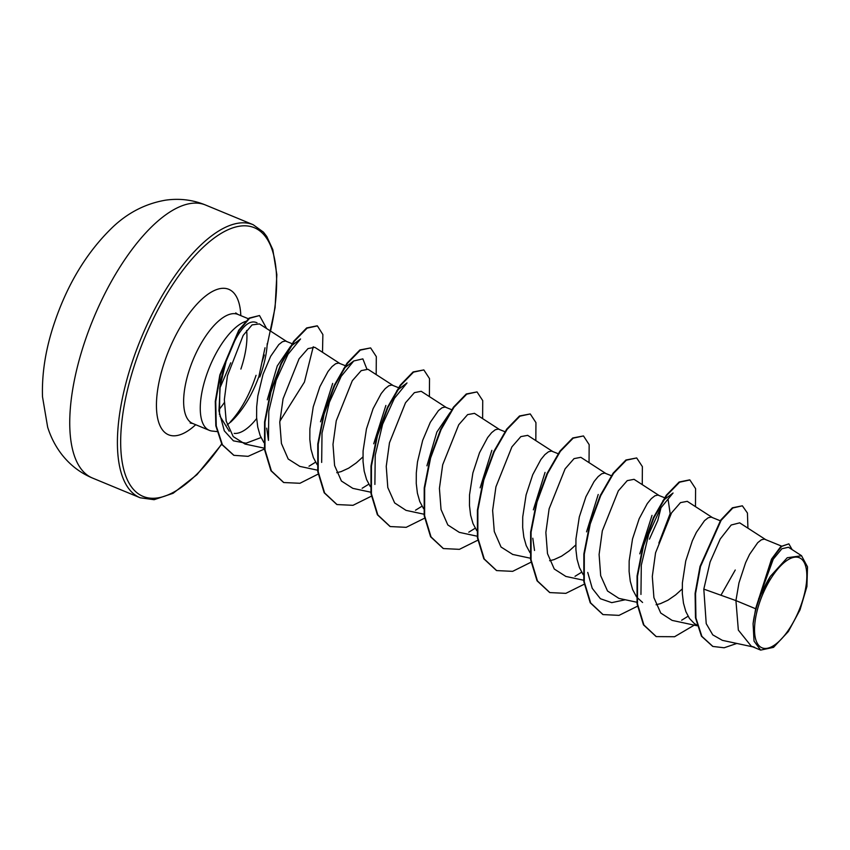 <?xml version="1.0" encoding="UTF-8"?>
<svg xmlns="http://www.w3.org/2000/svg" width="850" height="850" viewBox="0 0 850 850"><rect width="100%" height="100%" fill="white"/><g stroke="black" fill="none" stroke-linecap="round" stroke-linejoin="round"><path stroke-width="1.27" d="M801.826 602.873A48.748 19.837 -67.5 0 1 765.319 648.465A48.748 19.837 -67.5 0 1 759.549 602.682A48.748 19.837 -67.5 0 1 796.057 557.101A48.748 19.837 -67.5 0 1 801.826 602.873M227.248 424.926A59.022 24.023 112.5 0 0 230.69 421.844L230.573 422.216C242.303 411.124 251.738 395.919 258.878 376.592L265.019 347.777M259.771 377.017A59.16 24.076 112.5 0 0 261.248 372.842A59.16 24.076 112.5 0 0 267.229 343.57M229.234 431.237L219.98 416.192M261.003 437.569L246.064 443.201L233.41 440.842L224.304 430.844L218.96 410.89L220.447 380.842L226.599 359.327C237.649 330.65 247.796 318.484 257.019 322.809M245.607 321.396A59.022 24.023 112.5 0 0 206.327 375.7A59.022 24.023 112.5 0 0 209.366 430.366A59.022 24.023 112.5 0 0 212.171 431.067L216.931 431.566M234.207 433.383A52.7 21.452 112.5 0 0 256.668 418.519M230.69 421.844L230.467 421.759C241.049 410.263 249.581 394.783 256.052 375.328M754.428 647.211L751.326 646.255L738.342 630.094L735.93 600.599L755.65 608.759A52.7 21.452 -67.5 0 1 757.562 602.565A52.7 21.452 -67.5 0 1 757.658 602.268L771.524 559.098L780.831 546.518L788.853 543.851L781.639 546.38L772.724 557.94L757.679 602.108M739.628 522.867L731.191 525.013L720.247 538.974L710.111 561.967L703.811 589.114L735.93 600.599L738.947 582.972L745.588 562.753L749.583 554.37L757.722 542.672L761.345 539.814L764.352 539.102L781.384 546.04M696.968 625.133L694.184 623.401L689.456 618.449L685.865 611.628L683.474 603.202L682.316 593.523L682.38 582.962L685.737 560.957L692.367 540.749L696.373 532.355L704.512 520.657L708.135 517.799L711.142 517.087L720.258 520.763M682.199 588.986L675.654 594.894L667.972 600.206L660.418 603.659L656.083 604.743M642.579 602.469L636.884 597.306M636.416 596.679L632.644 589.613L630.264 581.198L629.106 571.508L629.159 560.957L632.528 538.953L639.157 518.744L647.296 503.561L651.302 498.652L654.925 495.794L657.921 495.082L664.551 497.717M583.206 574.674L579.434 567.609L577.044 559.194L575.896 549.504L575.949 538.942L579.307 516.938L585.937 496.729L594.076 481.557L598.081 476.648L601.704 473.779L604.711 473.067L611.331 475.713M575.769 544.967L569.224 550.874L561.542 556.187L553.987 559.64L549.61 560.734M529.996 552.67L526.224 545.604L523.834 537.179L522.676 527.499L522.729 516.938L526.097 494.934L532.727 474.725L540.866 459.553L544.871 454.633L548.494 451.775L551.491 451.063L558.121 453.698M476.776 530.655L473.004 523.589L470.613 515.174L469.466 505.484L469.519 494.923L472.887 472.929L479.517 452.721L487.656 437.538L491.651 432.629L495.274 429.771L498.281 429.059L504.911 431.694M423.566 508.64L419.794 501.585L417.403 493.159L416.256 483.48L416.309 472.919L417.488 461.911L422.673 440.374L430.302 422.312L438.441 410.614L442.064 407.756L445.071 407.044L452.136 409.87M370.356 486.636L366.584 479.581L364.193 471.155L363.035 461.465L363.088 450.914L366.456 428.91L373.086 408.701L381.225 393.518L385.231 388.609L388.854 385.751L391.85 385.039L398.48 387.674M362.918 456.939L356.362 462.836L348.681 468.159L341.137 471.601L336.749 472.696M317.135 464.631L313.363 457.566L310.973 449.151L309.825 439.461L309.878 428.899L313.236 406.895L319.876 386.686L328.015 371.514L332.01 366.605L335.633 363.747L338.64 363.035L345.27 365.67M263.914 442.616L260.153 435.561L257.762 427.136L256.604 417.456L256.668 406.895L257.848 395.888L263.033 374.351L270.661 356.288L278.8 344.59L282.423 341.732L285.43 341.02L293.505 344.261M639.784 553.849L652.014 515.366M668.068 499.194L670.151 513.591L658.878 543.054M661.098 507.365L657.773 520.519L649.442 539.155M586.564 531.845L598.219 494.477M533.354 509.841L545.041 472.398M480.144 487.826L491.853 450.351M426.923 465.821L436.889 431.991L450.064 412.611M373.713 443.806L385.879 405.45M320.503 421.802L332.669 383.424M267.283 399.797L277.249 365.957L290.424 346.587L300.549 338.959L287.969 354.344L276.176 380.248L268.802 411.145L268.451 440.364L266.709 428.156M703.811 589.114L706.222 623.645L712.768 634.876L722.372 640.347L752.824 646.871M788.449 547.262L781.883 548.749L773.277 559.141L758.668 599.154L770.419 576.3L787.259 557.727L801.55 555.773L807.5 566.822L806.926 586.5L800.009 609.896L788.332 631.539L773.521 647.36L760.654 650.101L751.326 646.255M755.65 608.759L753.079 623.794L754.035 641.134L760.654 650.101M747.926 528.158L747.437 513.039L742.369 505.814L732.381 507.801L720.683 520.147L700.028 566.419L695.098 593.396L695.481 617.78L701.452 636.193L712.661 646.351M742.369 505.814L732.827 507.981L721.129 520.327L700.474 566.599L695.544 593.576L695.927 617.961L701.898 636.384L712.884 646.446L724.147 647.774L736.833 643.45M792.136 549.621L788.853 543.851M758.668 599.154L758.699 598.464M286.609 341.456L259.441 323.914L252.067 324.902L243.185 335.389L227.449 375.764L224.347 399.606L226.185 421.047L233.229 436.603L244.928 443.976M339.819 363.471L314.776 347.289L307.998 348.596L299.062 358.817L283.061 398.82L279.777 422.376L281.435 443.519L288.192 459.011L299.657 466.278M393.04 385.475L367.976 369.283L361.207 370.632L352.293 380.747L336.249 420.803L332.987 444.38L334.592 465.534L341.413 481.026L352.835 488.357L370.802 492.203M446.25 407.49L421.196 391.297L414.396 392.647L405.514 402.762L389.47 442.786L386.24 466.374L387.802 487.56L394.655 502.934L406.045 510.372L424.022 514.218M474.374 413.376L467.627 414.609L458.724 424.766L442.68 464.801L439.418 488.399L441.033 509.501L447.822 524.949L459.276 532.355L477.233 536.222M527.584 435.381L520.837 436.613L511.913 446.856L495.933 486.827L492.628 510.446L494.286 531.537L501.033 547.018L512.518 554.306M605.891 473.514L580.826 457.321L574.037 458.628L565.112 468.839L549.121 508.81L545.859 532.504L547.496 553.637L554.264 569.011L565.718 576.332M659.101 495.518L634.047 479.326L627.247 480.632L618.332 490.843L602.321 530.836L599.101 554.476L600.684 575.662L607.506 590.984L618.906 598.389L636.873 602.246M712.321 517.523L687.257 501.341L680.489 502.626L671.532 512.911L655.552 552.829L652.301 576.459L653.916 597.667L660.747 613.041L672.127 620.394L697.138 625.759M688.064 616.261L681.679 620.202M640.953 594.437L641.304 565.207L648.678 534.299L660.471 508.396L673.051 493.011L662.926 500.629M625.228 599.76L611.734 602.65L600.419 598.729L592.227 588.317L587.743 572.422M581.634 572.241L575.014 576.311M475.214 528.222L468.786 532.185M421.993 506.217L415.512 510.212M374.892 484.426L375.233 455.186L382.606 424.256L394.411 398.342L407.001 382.946L396.844 390.586M368.783 484.203L362.153 488.272M321.672 462.421L322.012 433.171L329.396 402.252L341.19 376.337L353.781 360.953L362.865 358.881L366.764 368.783M315.573 462.198L309.007 466.225M313.257 346.736L304.428 382.075L279.831 421.249M219.481 414.641L219.852 387.186L226.599 359.327M656.062 636.512L643.461 624.824L637.043 603.691L637.064 576.034L643.004 545.859L653.459 517.554L666.326 495.199L679.139 482.014L689.669 479.868M602.82 614.486L590.229 602.778L583.833 581.634L583.854 553.987L589.794 523.823L600.249 495.529L613.116 473.184L625.929 459.999L636.682 457.948L642.377 466.618L642.26 484.638M549.631 592.492L537.03 580.794L530.612 559.651L530.634 531.994L536.584 501.808L547.049 473.493L559.916 451.148L572.741 437.973L583.482 435.944L589.156 444.635L589.039 462.623M496.432 570.488L483.82 558.801L477.402 537.678L477.424 510.021L483.363 479.836L493.818 451.52L506.685 429.176L519.499 415.979L530.251 413.939L535.946 422.62L535.829 440.619M443.169 548.463L430.589 536.754L424.182 515.621L424.214 487.964L430.153 457.81L440.608 429.505L453.464 407.171L466.278 393.975L477.031 391.914L482.726 400.594L482.619 418.604M389.98 526.458L377.389 514.76L370.972 493.616L370.993 465.949L376.943 435.774L387.409 407.458L400.276 385.124L413.1 371.949L423.842 369.92L429.516 378.611L429.399 396.599M336.791 504.464L324.179 492.777L317.762 471.644L317.772 443.987L323.723 413.801L334.178 385.486L347.044 363.141L359.869 349.956L370.621 347.916L376.306 356.596L376.189 374.595M283.539 482.439L270.948 470.73L264.541 449.586L264.573 421.929L270.512 391.765L280.967 363.46L293.834 341.126L306.648 327.941L317.178 325.805M233.697 455.239L221.988 444.624L215.815 425.786L215.284 401.37L219.852 374.882L238.722 330.246L249.156 318.081L259.516 315.541L266.613 328.546M735.261 570.01L720.949 595.244M695.587 624.357L674.592 636.724L656.285 636.607L643.907 625.005L637.489 603.872L637.511 576.226L643.45 546.051L653.894 517.735L666.761 495.391L679.586 482.194L689.892 479.963L695.587 488.633L695.47 506.642M637.415 606.241L619.034 615.368L603.032 614.582L590.676 602.958L584.269 581.825L584.301 554.168L590.24 524.004L600.695 495.709L613.551 473.376L626.365 460.179L636.682 457.948M584.205 584.226L565.845 593.353L549.854 592.588L537.476 580.975L531.059 559.831L531.08 532.174L537.03 501.989L547.485 473.673L560.362 451.329L573.176 438.154L583.482 435.944M530.984 562.222L512.635 571.349L496.655 570.584L484.266 558.992L477.849 537.859L477.859 510.202L483.799 480.016L494.254 451.701L507.131 429.356L519.945 416.171L530.251 413.939M477.774 540.217L459.393 549.344L443.392 548.558L431.035 536.934L424.628 515.801L424.66 488.155L430.599 457.991L441.044 429.696L453.911 407.352L466.724 394.166L477.031 391.914M424.554 518.202L406.194 527.329L390.203 526.554L377.825 514.941L371.418 493.797L371.439 466.14L377.389 435.954L387.844 407.649L400.722 385.305L413.536 372.13L423.842 369.92M371.344 496.198L352.994 505.314L337.014 504.56L324.626 492.968L318.208 471.835L318.219 444.168L324.158 413.993L334.624 385.666L347.491 363.322L360.315 350.136L370.621 347.916M318.495 473.918L299.933 483.278L283.762 482.534L271.394 470.911L264.988 449.767L265.009 422.121L270.959 391.946L281.414 363.641L294.281 341.307L307.094 328.132L317.401 325.901L322.873 334.539L322.511 352.283M264.467 448.991L248.104 456.333L233.92 455.334L222.424 444.805L216.261 425.967L215.73 401.551L220.299 375.062L239.169 330.427L249.602 318.272L259.516 315.541M753.079 623.794A52.371 21.314 -67.5 0 1 770.419 576.3M84.926 341.233A147.762 60.138 112.5 0 0 92.522 478.061C79.9 472.77 69.371 464.536 60.945 453.369C55.133 445.57 50.703 436.836 47.653 427.178L42.5 396.759C41.756 373.054 45.762 348.298 54.538 322.501C67.777 283.433 87.263 251.547 112.997 226.865C128.329 212.447 145.86 203.543 165.601 200.164C179.477 198.199 192.769 199.803 205.466 204.988A147.762 60.138 112.5 0 0 84.926 341.233M92.522 478.061L140.197 497.781A147.762 60.138 -67.5 0 1 132.589 360.953A147.762 60.138 -67.5 0 1 253.141 224.697L205.466 204.988M221.808 443.721A145.393 59.171 -67.5 0 1 135.288 491.289A145.393 59.171 -67.5 0 1 135.607 361.781A145.393 59.171 -67.5 0 1 236.927 226.695A145.393 59.171 -67.5 0 1 270.544 331.086M209.366 430.366L192.727 423.481A59.022 24.023 -67.5 0 1 189.699 368.826A59.022 24.023 -67.5 0 1 237.851 314.394L235.716 312.906M246.617 330.48A59.022 24.023 -67.5 0 1 240.89 369.059M195.691 424.713A78.721 32.045 -67.5 0 1 160.395 426.509A78.721 32.045 -67.5 0 1 164.518 361.909A78.721 32.045 -67.5 0 1 210.619 292.496A78.721 32.045 -67.5 0 1 240.816 315.626M224.294 402.666A59.022 24.023 -67.5 0 1 218.96 409.679M140.197 497.781L154.116 499.694L173.134 493.276L196.945 474.672L221.946 443.966M666.007 498.323L664.997 497.898M399.925 388.28L398.916 387.855M346.715 366.265L345.706 365.851M788.46 547.251L801.571 555.719M244.917 444.029L264.371 448.184M299.636 466.353L317.592 470.199M474.417 413.312L499.46 429.494M527.627 435.317L552.681 451.499M512.486 554.391L530.442 558.227M565.696 576.396L583.663 580.242M739.659 522.824L765.531 539.538M248.359 318.75L237.851 314.394M534.533 550.46L532.791 538.231M353.781 360.953L343.644 368.571M192.727 423.481L190.166 423.034M219.672 388.567L230.754 362.812M261.959 362.281L264.318 355.002M267.113 345.557L275.081 307.689L276.845 274.656L272.818 249.634L266.804 236.523L263.457 232.146L253.141 224.697"/></g></svg>
